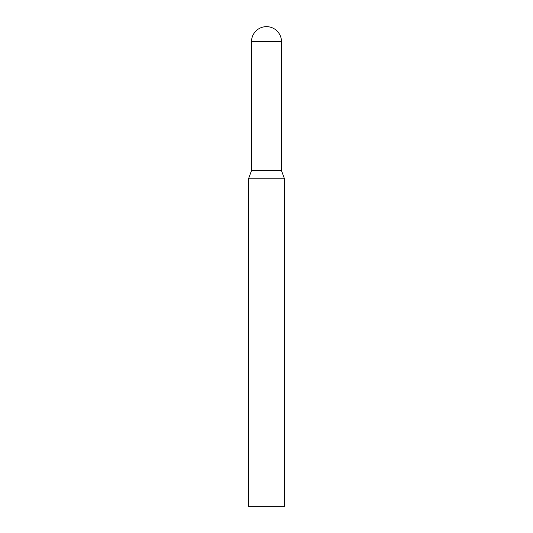 <?xml version="1.0" encoding="UTF-8"?>
<svg xmlns="http://www.w3.org/2000/svg" width="533" height="533" viewBox="0 0 533 533"><rect width="100%" height="100%" fill="white"/><g stroke="black" fill="none" stroke-linecap="round" stroke-linejoin="round"><path stroke-width="0.8" d="M251.516 41.634L251.516 170.56L248.511 178.808L284.489 178.808L281.484 170.56L251.516 170.56L281.484 170.56L281.484 41.634A14.984 14.984 0 0 0 266.5 26.65A14.984 14.984 0 0 0 251.516 41.634L281.484 41.634M284.489 178.808L284.489 506.35L248.511 506.35L248.511 178.808"/></g></svg>
